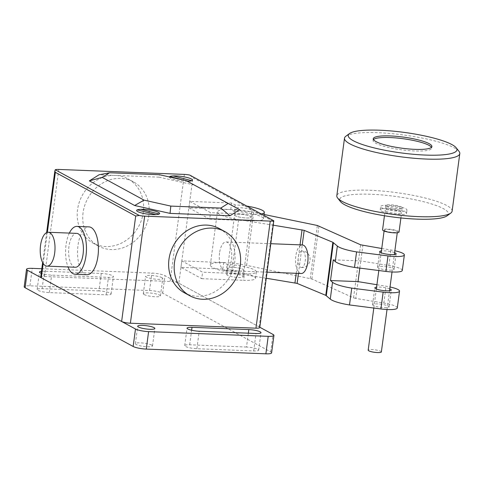 <?xml version="1.0" encoding="UTF-8"?>
<svg xmlns="http://www.w3.org/2000/svg" width="484" height="484" viewBox="0 0 484 484"><rect width="100%" height="100%" fill="white"/><g stroke="black" fill="none" stroke-linecap="round" stroke-linejoin="round"><path stroke-width="0.36" stroke-dasharray="2.42 1.81" d="M386.559 206.396A8.307 1.573 7.6 0 0 395.706 208.459A8.307 1.573 7.6 0 0 402.271 207.793A8.307 1.573 7.6 0 0 401.508 206.989A8.307 1.573 7.6 0 0 392.367 204.926A8.307 1.573 7.6 0 0 385.802 205.597A8.307 1.573 7.6 0 0 386.559 206.396M386.347 208.017A8.307 1.573 7.6 0 0 395.488 210.074A8.307 1.573 7.6 0 0 402.053 209.409A8.307 1.573 7.6 0 0 401.296 208.604A8.307 1.573 7.6 0 0 392.149 206.547A8.307 1.573 7.6 0 0 385.585 207.213A8.307 1.573 7.6 0 0 386.347 208.017M381.858 207.836A13.292 2.517 7.6 0 0 396.493 211.139A13.292 2.517 7.6 0 0 406.996 210.068A13.292 2.517 7.6 0 0 405.78 208.786A13.292 2.517 7.6 0 0 391.145 205.482A13.292 2.517 7.6 0 0 380.642 206.553A13.292 2.517 7.6 0 0 381.858 207.836M381.428 211.072A13.292 2.517 7.6 0 0 396.063 214.37A13.292 2.517 7.6 0 0 406.566 213.305A13.292 2.517 7.6 0 0 405.35 212.016A13.292 2.517 7.6 0 0 390.715 208.719A13.292 2.517 7.6 0 0 380.212 209.79A13.292 2.517 7.6 0 0 381.428 211.072M385.911 211.248A8.307 1.573 7.6 0 0 395.059 213.311A8.307 1.573 7.6 0 0 401.623 212.645A8.307 1.573 7.6 0 0 400.861 211.841A8.307 1.573 7.6 0 0 391.719 209.778A8.307 1.573 7.6 0 0 385.155 210.449A8.307 1.573 7.6 0 0 385.911 211.248M399.034 232.054A8.307 1.573 7.6 0 0 398.271 231.249A8.307 1.573 7.6 0 0 389.13 229.186A8.307 1.573 7.6 0 0 382.566 229.858M384.816 230.717A6.649 1.258 7.6 0 0 392.137 232.368A6.649 1.258 7.6 0 0 397.388 231.836A6.649 1.258 7.6 0 0 396.777 231.189A6.649 1.258 7.6 0 0 389.463 229.543A6.649 1.258 7.6 0 0 384.211 230.075A6.649 1.258 7.6 0 0 384.816 230.717M381.362 351.947A6.649 1.258 7.6 0 0 380.751 351.305A6.649 1.258 7.6 0 0 373.436 349.654A6.649 1.258 7.6 0 0 368.185 350.186M459.001 151.329A58.159 10.999 7.6 0 0 454.476 147.947A58.159 10.999 7.6 0 0 395.966 134.056A58.159 10.999 7.6 0 0 345.86 136.228M452.116 211.151A58.159 10.999 7.6 0 0 446.792 205.525A58.159 10.999 7.6 0 0 382.765 191.095A58.159 10.999 7.6 0 0 336.816 195.766M447.107 215.791A54.837 10.37 7.6 0 0 443.374 208.64A54.837 10.37 7.6 0 0 377.907 194.635A54.837 10.37 7.6 0 0 340.434 201.556M373.466 139.58A29.578 5.596 7.6 0 0 373.049 140.348A29.578 5.596 7.6 0 0 375.753 143.21A29.578 5.596 7.6 0 0 414.691 150.966A29.578 5.596 7.6 0 0 431.686 148.171A29.578 5.596 7.6 0 0 431.48 147.324M235.406 215.797A8.307 1.573 -172.4 0 1 234.643 214.993A8.307 1.573 -172.4 0 1 241.207 214.327A8.307 1.573 -172.4 0 1 250.355 216.39A8.307 1.573 -172.4 0 1 251.117 217.189A8.307 1.573 -172.4 0 1 246.344 217.975A8.307 1.573 -172.4 0 1 235.406 215.797A8.307 1.573 7.6 0 0 244.553 217.861A8.307 1.573 7.6 0 0 251.117 217.189A8.307 1.573 7.6 0 0 250.355 216.39A8.307 1.573 7.6 0 0 239.417 214.206A8.307 1.573 7.6 0 0 234.643 214.993A8.307 1.573 7.6 0 0 235.406 215.797M251.22 209.917A8.307 1.573 7.6 0 0 242.073 207.854A8.307 1.573 7.6 0 0 235.508 208.525A8.307 1.573 7.6 0 0 236.265 209.33A8.307 1.573 7.6 0 0 247.203 211.508A8.307 1.573 7.6 0 0 251.976 210.721A8.307 1.573 7.6 0 0 251.22 209.917M261.269 213.958A20.77 3.926 -172.4 0 1 252.4 214.327L210.534 212.676L189.758 201.38L231.624 203.032L235.085 204.913A20.77 3.926 -172.4 0 1 246.828 206.105M209.675 219.149L251.535 220.801A20.77 3.926 7.6 0 0 263.465 218.841A20.77 3.926 7.6 0 0 234.22 211.387L230.759 209.499L188.899 207.848L209.675 219.149L210.534 212.676M188.899 207.848L189.758 201.38M230.759 209.499L231.624 203.032M234.22 211.387L235.085 204.913M243.277 269.437A8.307 1.573 -172.4 0 1 244.039 270.241A8.307 1.573 -172.4 0 1 237.475 270.913A8.307 1.573 -172.4 0 1 228.327 268.85A8.307 1.573 -172.4 0 1 227.565 268.045A8.307 1.573 -172.4 0 1 232.338 267.259A8.307 1.573 -172.4 0 1 243.277 269.437A8.307 1.573 7.6 0 0 234.129 267.38A8.307 1.573 7.6 0 0 227.565 268.045A8.307 1.573 7.6 0 0 228.327 268.85A8.307 1.573 7.6 0 0 239.265 271.028A8.307 1.573 7.6 0 0 244.039 270.241A8.307 1.573 7.6 0 0 243.277 269.437M378.349 267.961A8.307 1.573 -172.4 0 1 377.587 267.156A8.307 1.573 -172.4 0 1 384.151 266.49A8.307 1.573 -172.4 0 1 393.298 268.547A8.307 1.573 -172.4 0 1 394.055 269.352A8.307 1.573 -172.4 0 1 387.49 270.024A8.307 1.573 -172.4 0 1 378.349 267.961M394.605 252.672A8.307 1.573 7.6 0 0 381.428 250.912M373.339 305.483A8.307 1.573 -172.4 0 1 372.577 304.678A8.307 1.573 -172.4 0 1 379.141 304.012A8.307 1.573 -172.4 0 1 388.289 306.076A8.307 1.573 -172.4 0 1 389.051 306.88A8.307 1.573 -172.4 0 1 384.278 307.661A8.307 1.573 -172.4 0 1 373.339 305.483M389.771 288.9A8.307 1.573 7.6 0 0 376.594 287.145M402.295 270.453A16.619 3.14 7.6 0 0 388.834 265.528L360.792 260.918L333.258 259.829M376.921 284.725L386.075 286.232A16.619 3.14 -172.4 0 1 390.031 286.982M359.836 268.106L362.867 245.388M397.285 307.975A16.619 3.14 7.6 0 0 383.83 303.051L355.788 298.44L358.033 281.621M381.755 248.492L390.909 249.998A16.619 3.14 -172.4 0 1 394.865 250.754M273.436 225.217L238.642 219.633A25.61 4.84 -172.4 0 1 217.401 211.962A25.61 4.84 -172.4 0 1 253.689 212.343L264.052 214.479M355.788 298.44L353.556 297.854L311.859 278.996L246.61 265.395A25.61 4.84 7.6 0 0 210.322 265.014A25.61 4.84 7.6 0 0 231.564 272.686L266.357 278.264M296.232 273.309L300.032 244.856M246.61 265.395L253.689 212.343M310.262 278.53L317.341 225.477M311.859 278.996L318.938 225.943M353.556 297.854L360.634 244.801M298.44 273.399L302.24 244.946M227.462 275.317A8.307 1.573 -172.4 0 1 226.7 274.513A8.307 1.573 -172.4 0 1 233.264 273.847A8.307 1.573 -172.4 0 1 242.411 275.91A8.307 1.573 -172.4 0 1 243.174 276.715A8.307 1.573 -172.4 0 1 238.4 277.495A8.307 1.573 -172.4 0 1 227.462 275.317M244.456 273.853L202.596 272.196L181.815 260.9L223.681 262.552L227.141 264.439A20.77 3.926 -172.4 0 1 256.387 271.893A20.77 3.926 -172.4 0 1 244.456 273.853L243.597 280.321A20.77 3.926 7.6 0 0 255.528 278.361A20.77 3.926 7.6 0 0 226.282 270.907L227.141 264.439M226.282 270.907L222.815 269.025L180.956 267.368L201.731 278.669L202.596 272.196M201.731 278.669L243.597 280.321M180.956 267.368L181.815 260.9M222.815 269.025L223.681 262.552M75.353 267.253A16.952 7.375 92.3 0 1 68.958 246.471A16.952 7.375 92.3 0 1 76.69 233.379M69.345 233.088A23.928 10.412 -87.7 0 0 66.048 244.892A23.928 10.412 -87.7 0 0 68.008 266.962M87.035 274.7A23.928 10.412 92.3 0 1 78.009 245.364A23.928 10.412 92.3 0 1 88.923 226.875M194.374 185.027L158.982 177.15L159.502 174.742M158.982 177.15L99.057 174.784M300.691 267.313A8.307 3.618 -87.7 0 0 301.447 267.531A8.307 3.618 -87.7 0 0 305.331 260.247A8.307 3.618 -87.7 0 0 302.851 251.142A8.307 3.618 -87.7 0 0 302.101 250.924A8.307 3.618 -87.7 0 0 298.307 257.343A8.307 3.618 -87.7 0 0 300.691 267.313M219.567 252.981A14.29 6.219 -87.7 0 0 224.963 270.495A14.29 6.219 -87.7 0 0 231.479 259.454A14.29 6.219 -87.7 0 0 226.088 241.939A14.29 6.219 -87.7 0 0 219.567 252.981M301.205 273.508A14.29 6.219 92.3 0 1 295.815 255.988A14.29 6.219 92.3 0 1 302.337 244.946M219.312 228.557A36.56 32.18 -61.5 0 1 234.74 261.977A36.56 32.18 -61.5 0 1 184.386 292.79M143.325 212.264A36.56 32.18 -61.5 0 1 92.97 243.083A36.56 32.18 -61.5 0 1 77.543 209.669A36.56 32.18 -61.5 0 1 127.897 178.85A36.56 32.18 -61.5 0 1 143.325 212.264M83.079 212.682A36.56 32.18 118.5 0 0 98.506 246.096A36.56 32.18 118.5 0 0 148.866 215.277A36.56 32.18 118.5 0 0 133.439 181.863A36.56 32.18 118.5 0 0 83.079 212.682M259.781 327.547A6.649 1.258 7.6 0 0 259.176 326.906L178.838 283.219A6.649 1.258 7.6 0 0 170.09 281.476L184.374 174.403M259.176 326.906L273.248 221.448L273.944 221.424M273.248 221.448L192.91 177.761L178.838 283.219M189.801 175.093L192.91 177.761M58.794 169.442L44.504 276.521A6.649 1.258 7.6 0 0 40.686 277.151M44.504 276.521L170.09 281.476M161.971 277.665A8.639 1.633 -172.4 0 1 162.757 278.5A8.639 1.633 -172.4 0 1 155.933 279.195A8.639 1.633 -172.4 0 1 146.422 277.054A8.639 1.633 -172.4 0 1 145.63 276.213A8.639 1.633 -172.4 0 1 152.454 275.523A8.639 1.633 -172.4 0 1 161.971 277.665M144.087 294.52A8.639 1.633 7.6 0 0 155.467 296.783A8.639 1.633 7.6 0 0 160.428 295.972A8.639 1.633 7.6 0 0 159.635 295.131A8.639 1.633 7.6 0 0 150.125 292.989A8.639 1.633 7.6 0 0 143.3 293.685A8.639 1.633 7.6 0 0 144.087 294.52M151.722 345.116A8.639 1.633 7.6 0 0 140.342 342.847A8.639 1.633 7.6 0 0 135.381 343.664A8.639 1.633 7.6 0 0 136.173 344.499A8.639 1.633 7.6 0 0 145.684 346.647A8.639 1.633 7.6 0 0 152.508 345.951A8.639 1.633 7.6 0 0 151.722 345.116M246.495 347.04L189.68 344.796A8.639 1.633 7.6 0 0 184.719 345.612A8.639 1.633 7.6 0 0 196.885 348.716L253.695 350.954A8.639 1.633 7.6 0 0 258.662 350.138A8.639 1.633 7.6 0 0 246.495 347.04L248.34 333.186M41.473 271.264A8.639 1.633 -172.4 0 1 44.443 271.209L101.253 273.454A8.639 1.633 -172.4 0 1 113.419 276.552A8.639 1.633 -172.4 0 1 108.458 277.368L51.649 275.124A8.639 1.633 -172.4 0 1 41.2 273.279M98.924 290.92L42.114 288.676A8.639 1.633 7.6 0 0 37.147 289.493A8.639 1.633 7.6 0 0 49.314 292.596L106.129 294.835A8.639 1.633 7.6 0 0 111.09 294.024A8.639 1.633 7.6 0 0 98.924 290.92L101.253 273.454M41.812 268.729L151.861 273.073A9.97 1.888 -172.4 0 1 164.99 275.686L259.823 327.257M271.609 352.872A9.97 1.888 7.6 0 0 270.695 351.904L162.654 293.159A9.97 1.888 7.6 0 0 149.532 290.545L29.929 285.82A9.97 1.888 7.6 0 0 24.2 286.764M185.239 180.465L186.401 180.762M169.412 176.944A11.634 2.202 7.6 0 0 185.771 181.197A11.634 2.202 7.6 0 0 187.278 181.234M251.535 220.801L252.4 214.327M383.83 303.051L386.075 286.232M388.834 265.528L390.909 249.998M231.564 272.686L238.642 219.633M43.203 263.496L47.359 232.35M189.68 344.796L191.622 330.233M253.695 350.954L256.024 333.488M196.885 348.716L199.214 331.244M42.114 288.676L44.443 271.209M106.129 294.835L108.458 277.368M49.314 292.596L51.649 275.124M270.695 351.904L273.024 334.438M162.654 293.159L164.99 275.686M29.929 285.82L32.259 268.354M149.532 290.545L151.861 273.073M402.053 209.409L402.271 207.793M406.566 213.305L406.996 210.068M400.915 217.951L401.623 212.645M387.025 309.512L389.523 290.769M392.028 271.99L394.357 254.542M397.261 232.768L397.388 231.836M373.261 138.733L373.049 140.348M431.903 146.555L431.686 148.171M373.805 308.054L376.346 289.015M378.815 270.526L381.18 252.781M384.084 231.007L384.211 230.075M384.447 215.755L385.155 210.449M380.212 209.79L380.642 206.553M385.585 207.213L385.802 205.597M226.7 274.513L235.508 208.525M243.174 276.715L251.976 210.721M263.465 218.841L263.925 215.398M377.587 267.156L379.656 251.626M372.577 304.678L374.822 287.859M389.051 306.88L391.296 290.055M394.055 269.352L396.13 253.828M210.322 265.014L217.401 211.962M255.528 278.361L256.387 271.893M301.447 267.531A8.307 8.307 0 0 0 305.743 251.928A8.307 8.307 0 0 0 302.101 250.924M267.174 272.165L224.963 270.495M270.967 243.712L226.088 241.939M98.506 246.096L92.97 243.083M133.439 181.863L127.897 178.85M46.627 232.616L42.634 262.528M160.428 295.972L162.757 278.5M135.381 343.664L137.71 326.198M152.508 345.951L154.838 328.479M258.662 350.138L260.991 332.671M184.719 345.612L187.048 328.146M111.09 294.024L113.419 276.552M37.147 289.493L39.482 272.026M143.3 293.685L145.63 276.213"/><path stroke-width="0.73" d="M384.447 215.755L382.566 229.858A8.307 1.573 7.6 0 0 383.322 230.662A8.307 1.573 7.6 0 0 392.47 232.719A8.307 1.573 7.6 0 0 399.034 232.054L400.915 217.951M373.805 308.054L368.185 350.186A6.649 1.258 7.6 0 0 368.79 350.827A6.649 1.258 7.6 0 0 376.11 352.479A6.649 1.258 7.6 0 0 381.362 351.947L387.025 309.512M353.247 140.693A54.837 10.37 7.6 0 0 418.708 154.705A54.837 10.37 7.6 0 0 456.182 147.783A54.837 10.37 7.6 0 0 451.917 144.589A54.837 10.37 7.6 0 0 396.753 131.497A54.837 10.37 7.6 0 0 349.509 133.548A54.837 10.37 7.6 0 0 353.247 140.693M349.509 133.548L345.86 136.228A58.159 10.999 7.6 0 0 344.499 138.188A58.159 10.999 7.6 0 0 349.823 143.815A58.159 10.999 7.6 0 0 413.85 158.244A58.159 10.999 7.6 0 0 459.8 153.573A58.159 10.999 7.6 0 0 459.001 151.329L456.182 147.783M344.499 138.188L336.816 195.766A58.159 10.999 7.6 0 0 337.614 198.01A58.159 10.999 7.6 0 0 342.14 201.392A58.159 10.999 7.6 0 0 400.649 215.283A58.159 10.999 7.6 0 0 450.755 213.105A58.159 10.999 7.6 0 0 452.116 211.151L459.8 153.573M337.614 198.01L340.434 201.556A54.837 10.37 7.6 0 0 344.699 204.744A54.837 10.37 7.6 0 0 399.863 217.842A54.837 10.37 7.6 0 0 447.107 215.791L450.755 213.105M431.48 147.324A29.578 5.596 7.6 0 0 428.975 145.309A29.578 5.596 7.6 0 0 398.532 138.176A29.578 5.596 7.6 0 0 373.466 139.58M375.971 141.594A29.578 5.596 -172.4 0 1 373.261 138.733A29.578 5.596 -172.4 0 1 390.255 135.937A29.578 5.596 -172.4 0 1 429.193 143.694A29.578 5.596 -172.4 0 1 431.903 146.555A29.578 5.596 -172.4 0 1 408.532 148.933A29.578 5.596 -172.4 0 1 375.971 141.594M246.828 206.105A20.77 3.926 -172.4 0 1 264.331 212.367A20.77 3.926 -172.4 0 1 261.269 213.958M381.428 250.912A8.307 1.573 7.6 0 0 379.656 251.626A8.307 1.573 7.6 0 0 380.418 252.43A8.307 1.573 7.6 0 0 391.356 254.608A8.307 1.573 7.6 0 0 396.13 253.828A8.307 1.573 7.6 0 0 395.368 253.023A8.307 1.573 7.6 0 0 394.605 252.672M376.594 287.145A8.307 1.573 7.6 0 0 374.822 287.859A8.307 1.573 7.6 0 0 375.584 288.664A8.307 1.573 7.6 0 0 384.732 290.727A8.307 1.573 7.6 0 0 391.296 290.055A8.307 1.573 7.6 0 0 390.534 289.25A8.307 1.573 7.6 0 0 389.771 288.9M390.031 286.982A16.619 3.14 -172.4 0 1 399.53 291.156A16.619 3.14 -172.4 0 1 383.159 292.136L351.747 288.125A24.176 4.574 -172.4 0 1 332.52 282.281L330.499 280.532L333.258 259.829L335.285 261.578A24.176 4.574 7.6 0 0 354.512 267.428L385.923 271.433A16.619 3.14 7.6 0 0 402.295 270.453L404.364 254.923A16.619 3.14 -172.4 0 1 387.993 255.909L356.581 251.898A24.176 4.574 -172.4 0 1 337.354 246.053L332.853 242.284L304.188 230.348L273.436 225.217M330.499 280.532L358.033 281.621L376.921 284.725M358.033 281.621L359.836 268.106M266.357 278.264L297.109 283.4L325.774 295.337L330.276 299.1A24.176 4.574 7.6 0 0 349.502 304.95L351.747 288.125M354.512 267.428L356.581 251.898M349.502 304.95L380.914 308.961A16.619 3.14 7.6 0 0 397.285 307.975L399.53 291.156M394.865 250.754A16.619 3.14 -172.4 0 1 404.364 254.923M264.052 214.479L317.341 225.477L360.634 244.801L381.755 248.492M294.962 282.85L296.232 273.309M300.032 244.856L302.04 229.803M326.301 295.663L333.379 242.611M325.774 295.337L332.853 242.284M297.109 283.4L298.44 273.399M302.24 244.946L304.188 230.348M40.547 245.352A16.952 7.375 -87.7 0 0 46.942 266.127A16.952 7.375 -87.7 0 0 54.68 253.035A16.952 7.375 -87.7 0 0 48.279 232.259A16.952 7.375 -87.7 0 0 40.547 245.352M48.279 232.259L76.69 233.379A16.952 7.375 92.3 0 1 83.085 254.154A16.952 7.375 92.3 0 1 75.353 267.253L46.942 266.127M68.008 266.962A23.928 10.412 -87.7 0 0 75.074 274.228A23.928 10.412 -87.7 0 0 85.995 255.74A23.928 10.412 -87.7 0 0 76.962 226.403A23.928 10.412 -87.7 0 0 69.345 233.088M76.962 226.403L88.923 226.875A23.928 10.412 92.3 0 1 97.95 256.211A23.928 10.412 92.3 0 1 87.035 274.7L75.074 274.228M220.789 208.066L170.816 206.093L144.038 200.134L102.184 177.374L109.535 172.764L159.502 174.742L186.279 180.695L239.671 209.657L228.133 203.455L220.789 208.066L229.967 215.749L239.671 209.657M186.279 180.695L228.133 203.455M170.816 206.093L170.041 213.383L229.967 215.749M144.038 200.134L134.649 205.512L170.041 213.383M109.535 172.764L99.057 174.784L89.352 180.877L102.184 177.374M89.352 180.877L134.649 205.512M270.967 243.712L302.337 244.946A14.29 6.219 92.3 0 1 307.727 262.467A14.29 6.219 92.3 0 1 301.205 273.508L267.174 272.165M189.922 295.803L184.386 292.79A36.56 32.18 -61.5 0 1 168.958 259.376A36.56 32.18 -61.5 0 1 219.312 228.557L224.854 231.57A36.56 32.18 118.5 0 0 174.5 262.388A36.56 32.18 118.5 0 0 189.922 295.803A36.56 32.18 118.5 0 0 240.282 264.99A36.56 32.18 118.5 0 0 224.854 231.57M135.702 216.021L121.629 321.479A6.649 1.258 7.6 0 0 130.377 323.221L144.668 216.142A6.649 1.258 -172.4 0 1 139.247 215.459L135.702 216.021L55.364 172.334L54.849 171.021L55.243 169.775A6.649 1.258 -172.4 0 1 58.794 169.442L184.374 174.403A6.649 1.258 -172.4 0 1 189.801 175.093L273.799 220.771A6.649 1.258 -172.4 0 1 270.253 221.103L255.963 328.176A6.649 1.258 7.6 0 0 259.781 327.547L273.799 220.771M121.629 321.479L41.297 277.792L43.203 263.496M139.247 215.459L55.243 169.775M144.668 216.142L270.253 221.103M42.634 262.528L40.686 277.151A6.649 1.258 7.6 0 0 41.297 277.792M255.963 328.176L130.377 323.221M138.503 327.033A8.639 1.633 -172.4 0 1 137.71 326.198A8.639 1.633 -172.4 0 1 144.541 325.502A8.639 1.633 -172.4 0 1 154.051 327.644A8.639 1.633 -172.4 0 1 154.838 328.479A8.639 1.633 -172.4 0 1 148.013 329.174A8.639 1.633 -172.4 0 1 138.503 327.033M192.009 327.329L248.824 329.574A8.639 1.633 -172.4 0 1 260.991 332.671A8.639 1.633 -172.4 0 1 256.024 333.488L199.214 331.244A8.639 1.633 -172.4 0 1 187.048 328.146A8.639 1.633 -172.4 0 1 192.009 327.329L191.622 330.233M41.2 273.279A8.639 1.633 -172.4 0 1 39.482 272.026A8.639 1.633 -172.4 0 1 41.473 271.264M259.823 327.257L273.024 334.438A9.97 1.888 -172.4 0 1 273.938 335.406A9.97 1.888 -172.4 0 1 268.209 336.344L148.606 331.625A9.97 1.888 -172.4 0 1 135.484 329.011L27.443 270.26A9.97 1.888 -172.4 0 1 26.529 269.292A9.97 1.888 -172.4 0 1 32.259 268.354L41.812 268.729M26.529 269.292L24.2 286.764A9.97 1.888 7.6 0 0 25.114 287.726L133.148 346.477A9.97 1.888 7.6 0 0 146.277 349.091L265.879 353.81A9.97 1.888 7.6 0 0 271.609 352.872L273.938 335.406M169.836 176.527L185.239 180.465M186.401 180.762L188.191 181.222M155.908 214.624L137.244 209.85M152.968 214.618A11.634 2.202 7.6 0 0 154.759 211.024A11.634 2.202 7.6 0 0 136.633 210.31A11.634 2.202 7.6 0 0 152.968 214.618M159.206 214.025L140.856 209.33M187.278 181.234A11.634 2.202 7.6 0 0 186.703 177.386A11.634 2.202 7.6 0 0 169.412 176.944M173.133 175.928L191.797 180.701M330.276 299.1L332.52 282.281M335.285 261.578L337.354 246.053M380.914 308.961L383.159 292.136M385.923 271.433L387.993 255.909M47.359 232.35L55.364 172.334M248.34 333.186L248.824 329.574M265.879 353.81L268.209 336.344M146.277 349.091L148.606 331.625M133.148 346.477L135.484 329.011M25.114 287.726L27.443 270.26M389.523 290.769L392.028 271.99M394.357 254.542L397.261 232.768M376.346 289.015L378.815 270.526M381.18 252.781L384.084 231.007M263.925 215.398L264.331 212.367M54.849 171.021L46.627 232.616"/></g></svg>
